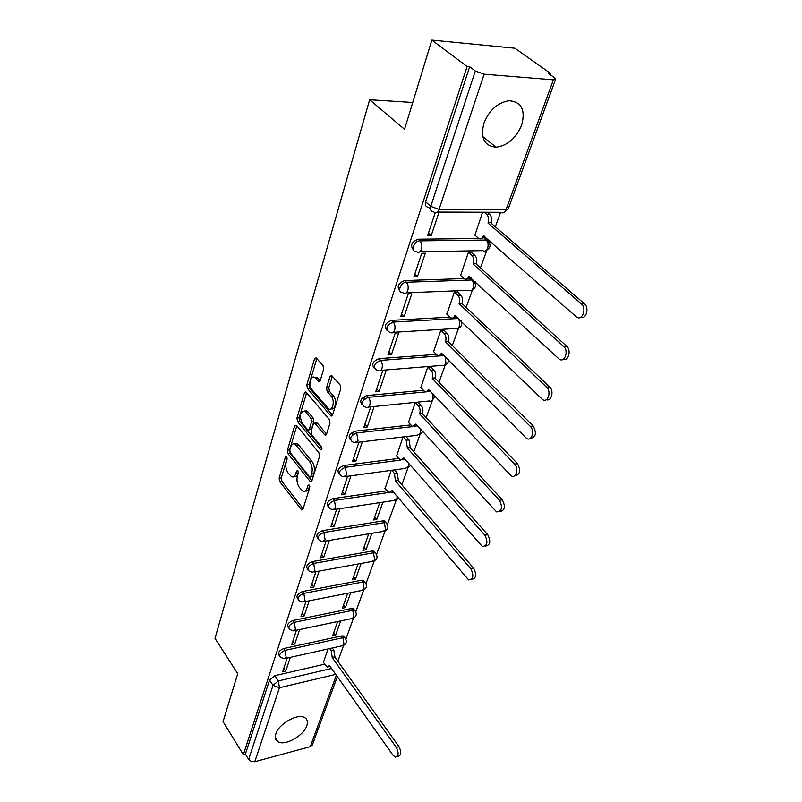 <?xml version="1.0" encoding="UTF-8"?>
<svg xmlns="http://www.w3.org/2000/svg" width="802" height="802" viewBox="0 0 802 802"><rect width="100%" height="100%" fill="white"/><g stroke="black" fill="none" stroke-linecap="round" stroke-linejoin="round"><path stroke-width="1.2" d="M286.685 456.559L285.432 456.919L279.136 478.122L279.718 481.611L301.702 509.932L302.996 509.049L309.702 487.696L308.92 484.859L307.968 485.491L307.096 488.278C306.143 490.954 304.73 491.917 302.845 491.175L299.326 487.385C297.091 483.987 296.459 480.187 297.422 475.987L298.274 473.2L297.853 470.704L296.58 471.045L295.727 473.832C294.795 476.518 293.402 477.491 291.537 476.739L288.149 473.07C285.963 469.741 285.332 465.982 286.264 461.792L287.096 459.025L286.685 456.559M275.848 733.8C274.685 737.499 275.387 740.136 277.953 741.72C284.81 746.301 303.687 735.775 306.785 725.74C308.068 721.89 307.336 719.163 304.59 717.549C297.712 713.128 278.745 723.785 275.848 733.8M483.917 123.157C480.268 138.014 484.308 146.014 496.037 147.177C507.435 145.703 515.967 138.365 521.641 125.182C525.701 109.924 521.5 101.764 509.049 100.721C497.691 102.586 489.31 110.064 483.917 123.157M323.627 369.251L323.005 365.532L316.128 357.812L314.514 358.875L306.815 384.84L307.427 388.479L330.965 416.017L332.549 415.015L340.79 388.8L340.148 385.01L331.647 375.446L329.993 376.499L326.534 387.757L327.166 391.486L331.136 396.078C335.156 400.308 332.83 411.647 328.569 408.799L312.219 389.993C308.329 385.862 310.585 374.594 314.765 377.431L318.645 381.521L320.229 380.489L323.627 369.251M243.357 754.682L223.046 721.61L237.733 673.68L214.996 638.342L369.642 99.749L404.529 129.292L431.857 40.1L467.095 66.536L243.357 754.682L245.382 754.141L248.63 759.414L273.021 685.329L278.334 680.928L331.557 668.467M296.469 425.301L294.635 425.902L287.427 450.183L288.018 453.711L310.464 481.822L311.838 480.909L319.527 456.428L318.915 452.769L296.469 425.301M304.409 392.95L306.655 392.749L299.186 417.822L296.961 418.053L304.409 392.95L305.913 391.937L329.351 419.476L329.973 423.195L326.544 434.113L317.472 423.245L316.068 422.985M326.384 434.504L324.579 434.714L326.544 434.113M324.579 434.714L314.785 423.115L313.301 424.098L311.116 431.215L311.727 434.854L321.381 446.584C322.224 448.549 322.023 449.631 320.79 449.832L297.562 421.641L296.961 418.053M431.857 40.1L514.854 48.22L550.834 73.654L550.413 74.807M337.863 661.269L343.597 645.46M345.883 639.134L353.471 618.212M355.787 611.816L363.657 590.102M366.003 583.635L374.173 561.079M376.549 554.533L385.04 531.104M387.436 524.478L396.258 500.127M401.832 484.769L407.867 468.097M413.792 451.767L419.877 434.965M426.173 417.601L432.308 400.659M439.005 382.193L445.19 365.131M452.308 345.492L458.533 328.309M466.112 307.417L472.378 290.123M475.085 282.655L475.385 281.813M480.438 267.888L486.744 250.485M489.511 242.846L490.142 241.101M495.315 226.816L500.588 212.289M467.095 66.536L469.651 66.756L475.335 71.007L484.137 74.195L553.36 79.839L555.555 79.358L554.292 77.553L548.498 73.453L550.834 73.654M245.382 754.141L269.542 680.076L274.835 675.685L324.65 664.176M312.419 744.817L310.314 746.642L254.775 761.73L251.307 761.499L248.63 759.414M296.459 630.202L291.657 644.678L294.785 643.996L292.82 641.169M337.662 621.54L332.619 635.775L335.627 635.124L333.762 632.557M306.023 601.43L300.971 616.648L304.138 615.996L302.123 613.179M347.687 593.239L342.384 608.197L345.421 607.585L343.517 605.029M315.908 571.696L310.595 587.686L313.793 587.084L311.727 584.267M358.033 564.017L352.469 579.736L355.537 579.154L353.582 576.608M326.123 540.959L320.539 557.771L323.777 557.2L321.652 554.403M368.719 533.831L362.875 550.342L365.983 549.791L363.968 547.265M336.69 509.16L330.815 526.834L334.093 526.302L331.918 523.526M379.777 502.623L373.632 519.967L376.77 519.465L374.704 516.949M347.627 476.248L341.452 494.824L344.77 494.353L342.534 491.586M391.206 470.353L385.07 488.528M358.955 442.153L352.459 461.701L355.817 461.27L353.512 458.533M403.035 436.95L396.579 456.057M370.634 407.025L363.867 427.386L367.266 427.015L364.89 424.298M415.205 402.564L408.499 422.453M379.125 391.506L386.163 370.434L382.704 370.714L375.687 391.827L379.125 391.506L376.679 388.82M430.975 367.065L427.787 367.045L420.829 387.657M391.416 354.685L398.724 332.82L395.226 333.03L387.947 354.945L391.416 354.685L388.91 352.038M444.057 330.314L440.829 330.223L433.611 351.597M404.178 316.479L411.767 293.773L408.228 293.913L400.669 316.67L404.178 316.479L401.591 313.863M457.611 292.189L454.353 292.028L446.874 314.214M417.431 276.8L425.311 253.211L421.732 253.282L413.872 276.911L417.431 276.8L414.764 274.224M471.696 252.61L468.388 252.389L460.629 275.427M435.215 212.7L427.606 235.608L431.205 235.567L428.458 233.041M482.614 212.229L474.914 235.156M413.361 249.753C409.972 245.452 411.586 241.933 418.233 239.196L478.824 238.515M484.358 238.455L489.06 242.114M399.797 290.695C396.579 286.605 398.193 283.226 404.639 280.56L464.007 278.565M386.754 330.103C383.697 326.203 385.301 322.955 391.577 320.349L449.892 317.161M374.213 368.048C371.286 364.349 372.87 361.211 378.985 358.654L436.338 354.374M362.123 404.629C359.326 401.1 360.9 398.083 366.855 395.566L423.306 390.273M350.484 439.897C347.787 436.549 349.351 433.631 355.166 431.155L410.744 424.93M339.256 473.942C336.66 470.754 338.203 467.937 343.888 465.491L398.644 458.413M328.419 506.814C325.913 503.786 327.437 501.06 333 498.643L386.965 490.764M317.963 538.573L317.963 538.583C315.527 535.696 317.031 533.049 322.484 530.653L382.915 520.889L384.358 522.643L385.952 522.714L387.256 524.157M307.868 569.39L307.767 569.25C305.532 566.463 307.046 563.916 312.309 561.601L372.078 551.044L373.481 552.799L375.186 552.889L376.379 554.242M298.093 599.184L297.913 598.924C295.858 596.237 297.382 593.771 302.484 591.535L361.592 580.237L362.965 582.001L364.77 582.092L365.852 583.365M288.65 628.016L288.379 627.635C286.504 625.039 288.028 622.663 292.971 620.497L351.436 608.507L352.77 610.282L354.664 610.372L355.647 611.575M279.497 655.926L279.166 655.445C277.442 652.938 278.966 650.633 283.758 648.527L341.592 635.906L342.895 637.69L344.86 637.78L345.762 638.913M369.642 99.749L412.749 102.466M287.206 658.061L282.625 671.835L285.723 671.124L283.808 668.287M327.958 648.948L323.427 662.452M335.627 635.124L340.69 620.898M345.421 607.585L350.735 592.638M355.537 579.154L361.121 563.455M365.983 549.791L371.847 533.31M376.77 519.465L382.925 502.152M285.723 671.124L290.324 657.359M487.225 240.44L484.398 238.455M472.919 280.339L470.483 278.374M385.852 522.683L384.509 520.969L382.915 520.889M375.015 552.829L373.782 551.124L372.078 551.044M364.519 582.011L363.396 580.327L361.592 580.237M354.354 610.272L353.331 608.598L351.436 608.507M344.489 637.65L343.567 635.996L341.592 635.906M469.651 66.756L425.601 201.753C424.799 205.091 425.792 206.966 428.569 207.377L430.484 209.091M294.785 643.996L299.617 629.54M304.138 615.996L309.211 600.798M313.793 587.084L319.136 571.114M323.777 557.2L329.381 540.408M334.093 526.302L339.988 508.658M344.77 494.353L350.965 475.797M355.817 461.27L362.334 441.762M367.266 427.015L374.053 406.684M431.205 235.567L439.055 212.069M353.341 431.676L352.088 435.526M364.9 396.419L363.747 399.937M294.003 476.568C295.758 477.08 297.071 476.077 297.933 473.541L295.727 473.832M298.364 472.137L297.933 473.541M305.361 490.994C307.126 491.476 308.439 490.473 309.311 487.977L307.096 488.278M309.783 486.483L309.311 487.977M287.186 458.122L281.322 477.832L281.903 481.32L303.076 508.769M296.83 425.742L289.632 449.922L290.224 453.451L311.898 480.729M289.763 450.042L290.184 452.528L309.472 476.799L310.795 476.458L311.727 473.481C312.74 469.17 312.088 465.3 309.793 461.882L295.016 444.077C293.061 443.255 291.607 444.258 290.645 447.085L289.763 450.042M310.464 477.02L313.031 476.157L310.795 476.458M294.695 443.937L297.231 443.817L298.705 445.08L312.018 461.601C314.324 465.02 314.975 468.879 313.963 473.18L313.031 476.157M321.933 448.328L299.788 421.411L297.562 421.641M305.682 412.048L304.58 411.095C299.948 411.847 299.186 415.947 302.284 423.376L307.908 430.052L309.361 429.08L311.527 421.972L310.915 418.323L305.682 412.048L307.928 411.817L306.825 410.865L304.429 411.015M308.85 429.952L311.607 428.839L309.361 429.08M307.928 411.817L313.171 418.093L313.782 421.732L311.607 428.839M299.186 417.822L299.788 421.411M314.524 377.311L317.031 377.241L320.188 380.599M331.136 408.719C335.306 410.935 337.301 399.927 333.421 395.867L331.136 396.078M332.339 376.138L328.82 387.556L329.442 391.276L333.421 395.867M316.85 358.534L309.071 384.639L309.682 388.288L332.529 415.075M332.299 647.986L333.802 650.081L334.925 656.778L332.239 657.63L331.206 650.663L329.702 648.557M323.266 662.211L327.406 667.104L329.432 665.459L393.05 755.283L395.456 757.118C398.634 756.075 398.925 752.847 396.328 747.414L332.239 657.63M334.825 657.038L398.995 746.652C401.581 752.076 401.291 755.314 398.103 756.356L397.01 756.667M330.193 666.542L328.64 666.813M394.484 469.912L397.15 473L398.404 480.338L395.526 481.04L394.383 473.38L391.717 470.283M384.86 488.268L388.98 492.699L392.108 490.563L468.629 579.896C473.32 579.194 474.062 575.505 470.854 568.849L395.526 481.04M398.283 480.649L473.681 568.287C476.889 574.924 476.147 578.603 471.466 579.335M393.501 492.197L391.025 492.398M406.033 436.599L408.99 439.897L410.263 447.366L407.356 448.037L406.193 440.238L403.236 436.93M396.358 455.797L400.459 460.117L403.827 457.882L482.353 546.523C487.365 545.911 488.207 542.142 484.889 535.215L407.356 448.037M410.153 447.686L487.746 534.703C491.055 541.45 490.263 545.24 485.37 546.062M405.311 459.576L402.674 459.827M418.123 402.273L421.25 405.632C422.915 407.797 423.346 410.323 422.544 413.22L419.727 413.521C420.519 410.624 420.088 408.088 418.423 405.922L415.296 402.554M408.258 422.193L412.328 426.383L415.947 424.058L496.578 511.877C501.932 511.385 502.894 507.526 499.456 500.318L419.606 413.852M422.423 413.551L502.343 499.857C505.751 506.734 504.899 510.623 499.776 511.526M417.531 425.792L414.714 426.113M430.724 366.805L433.952 370.133C435.656 372.288 436.098 374.855 435.275 377.852L432.418 378.103C433.24 375.105 432.799 372.529 431.085 370.374L427.867 367.035M420.579 387.396L424.609 391.446C426.233 392.198 427.486 391.496 428.378 389.361L511.325 475.887C516.137 478.794 519.054 468.328 514.583 464.077L432.298 378.444M435.145 378.193L517.501 463.666C521.019 470.684 520.097 474.684 514.724 475.666M430.193 390.795L427.195 391.206M443.787 330.043L447.115 333.331C448.869 335.477 449.32 338.093 448.468 341.181L445.581 341.381C446.433 338.284 445.982 335.657 444.218 333.522L440.899 330.223M433.351 351.336L437.331 355.246C439.065 356.098 440.418 355.366 441.391 353.06L526.653 438.483C531.676 441.792 535.054 430.734 530.302 426.403L445.451 341.732M448.338 341.542L533.25 426.052C536.889 433.22 535.886 437.341 530.242 438.413M443.305 354.504L440.108 355.035M457.33 291.908L460.769 295.166C462.584 297.291 463.045 299.948 462.152 303.146L459.235 303.286C460.117 300.078 459.656 297.412 457.842 295.286L454.413 292.028M446.594 313.943L450.523 317.692C452.368 318.665 453.822 317.903 454.884 315.407L542.573 399.576C547.806 403.336 551.716 391.637 546.653 387.226L459.095 303.657M462.012 303.517L549.641 386.925C554.272 390.925 551.425 401.872 546.362 399.667M456.909 316.86L453.461 317.552M471.386 252.339L474.944 255.547C476.809 257.642 477.28 260.359 476.358 263.668L473.401 263.738C474.323 260.429 473.852 257.713 471.987 255.607L468.428 252.389M460.328 275.156L464.208 278.725C466.162 279.818 467.726 279.026 468.889 276.319L559.134 359.075C564.568 363.316 569.069 350.925 563.676 346.444L473.26 264.129M476.218 264.058L566.683 346.213C571.555 350.203 568.407 361.672 563.124 359.346M471.025 277.783L467.265 278.705M487.155 212.239L489.661 214.385C491.596 216.47 492.077 219.227 491.105 222.655L488.127 222.665C489.09 219.227 488.608 216.47 486.674 214.385L484.177 212.229M474.594 234.876L478.413 238.254C480.488 239.497 482.162 238.655 483.436 235.738L576.377 316.89C581.991 321.642 587.154 308.509 581.41 303.948L487.977 223.066M490.964 223.056L584.447 303.798C589.57 307.778 586.072 319.838 580.568 317.361M485.671 237.181L481.581 238.364M286.815 456.749L285.432 456.919M309.372 485.3L307.968 485.491M297.973 470.864L296.58 471.045M484.137 74.195L439.035 209.382L506.022 209.713L553.36 79.839M274.835 675.685L278.334 680.928L279.457 687.745L254.775 761.73M335.737 674.372L279.457 687.745L273.021 685.329L269.542 680.076M310.314 746.642L336.339 675.224M418.233 239.196L420.007 240.861L486.202 240.049C488.097 242.134 488.568 244.841 487.626 248.179C486.373 250.996 484.739 251.818 482.714 250.635L419.907 251.778M404.639 280.56L406.363 282.244L471.807 279.988L474.684 281.993M470.263 278.555L471.807 279.988C473.641 282.083 474.102 284.75 473.2 287.968C472.057 290.585 470.533 291.367 468.619 290.324L406.363 292.82M391.577 320.349L393.241 322.063L458.584 318.474M456.619 317.181L457.942 318.464C459.726 320.579 460.178 323.196 459.305 326.304C458.263 328.73 456.839 329.472 455.035 328.549L393.331 332.329M378.985 358.654L380.609 360.399L444.358 355.567M366.855 395.566L368.429 397.331L430.784 391.416M355.166 431.155L356.7 432.94L412.85 426.594M414.253 426.433L415.657 426.273M417.06 426.113L417.752 426.032M343.888 465.491L345.371 467.285L400.439 460.107M333 498.643L334.444 500.448L388.609 492.488M322.484 530.653L323.888 532.478L384.358 522.643L385.562 529.761L382.825 531.475L324.259 541.27M312.309 561.601L313.682 563.435L373.481 552.799L374.674 559.816L372.128 561.45L314.073 572.026M302.484 591.535L303.818 593.37L362.965 582.001L364.128 588.909L361.762 590.472L304.229 601.781M292.971 620.497L294.264 622.342L352.77 610.282L353.913 617.089L351.717 618.583L294.705 630.572M283.758 648.527L285.021 650.382L342.895 637.69L344.018 644.387L341.973 645.821L285.472 658.442M280.429 657.299C278.705 654.793 280.229 652.497 285.021 650.382L286.174 657.289L284.219 658.723L280.429 657.299M289.672 629.48C287.798 626.893 289.322 624.517 294.264 622.342L295.437 629.349L293.332 630.863L289.672 629.48M299.236 600.758C297.181 598.081 298.715 595.615 303.818 593.37L305.001 600.497L302.745 602.071L299.236 600.758M309.121 571.084C306.895 568.307 308.409 565.751 313.682 563.435L314.895 570.673L312.449 572.327L309.121 571.084M319.356 540.398C316.93 537.52 318.434 534.874 323.888 532.478L325.121 539.826L322.484 541.561L319.356 540.398M329.953 508.658C327.306 505.681 328.81 502.944 334.444 500.448L335.697 507.917L332.86 509.741L329.953 508.658M340.93 475.807C338.053 472.719 339.537 469.882 345.371 467.285L346.654 474.884L343.597 476.789L340.93 475.807M352.319 441.782C349.191 438.594 350.654 435.636 356.7 432.94L358.003 440.659L354.705 442.654L352.319 441.782M364.128 406.524C360.74 403.216 362.173 400.158 368.429 397.331C370.083 399.556 370.524 402.173 369.762 405.18C368.94 407.326 367.757 408.017 366.213 407.286L364.128 406.524M376.379 369.953C372.709 366.534 374.113 363.356 380.609 360.399C382.303 362.614 382.755 365.271 381.963 368.389C381.06 370.694 379.787 371.436 378.133 370.584L376.379 369.953M389.11 331.998C385.14 328.479 386.514 325.161 393.241 322.063C394.985 324.259 395.446 326.975 394.634 330.193C393.642 332.69 392.268 333.462 390.514 332.499L389.11 331.998M402.333 292.58C396.769 292.269 400.669 282.184 406.363 282.244C408.168 284.429 408.639 287.186 407.787 290.524C406.704 293.231 405.221 294.033 403.356 292.951L402.333 292.58M416.078 251.617C410.173 251.487 414.083 240.67 420.007 240.861C421.862 243.016 422.343 245.833 421.461 249.282C420.268 252.209 418.684 253.061 416.699 251.838L416.078 251.617M397.19 496.548L396.82 498.694L393.872 500.488L334.785 509.45M408.83 463.576L408.469 466.574L405.281 468.448L345.682 476.508M420.789 429.361L420.509 433.331L417.08 435.296L356.96 442.393M433.03 393.782L432.99 398.915C432.108 400.99 430.885 401.682 429.291 400.97L368.649 407.035M445.331 356.549L445.912 363.266C444.95 365.501 443.626 366.223 441.942 365.411L380.76 370.374M425.601 201.753L430.764 206.355L475.335 71.007M433.712 211.989C430.925 211.578 429.942 209.703 430.764 206.355L439.035 209.382C437.732 212.55 436.017 213.442 433.902 212.049L433.712 211.989M503.907 212.54L508.217 208.931L506.022 209.713C504.648 212.761 502.884 213.623 500.729 212.289L437.341 212.069M555.555 79.358L508.267 208.801M302.945 509.19L301.151 509.46M281.903 481.32L279.718 481.611M281.322 477.832L279.136 478.122M311.757 481.14L309.953 481.38M290.224 453.451L288.018 453.711M289.632 449.922L287.427 450.183M296.77 425.672L294.635 425.902M313.963 473.18L311.727 473.481M312.018 461.601L309.793 461.882M298.705 445.08L296.479 445.341M317.472 423.245L315.216 423.486M321.722 449.391L320.459 449.541M313.782 421.732L311.527 421.972M313.171 418.093L310.915 418.323M319.978 381.06L318.274 381.201M318.003 378.083L315.737 378.273M329.442 391.276L327.166 391.486M328.82 387.556L326.534 387.757M332.289 376.308L329.993 376.499M332.359 415.466L330.544 415.657M309.682 388.288L307.427 388.479M309.071 384.639L306.815 384.84M316.79 358.705L314.514 358.875M334.925 656.778L332.329 657.369M333.802 650.081L331.206 650.663M398.995 746.652L396.328 747.414M398.404 480.338L395.637 480.729M397.15 473L394.383 473.38M473.681 568.287L470.854 568.849M410.263 447.366L407.466 447.706M408.99 439.897L406.193 440.238M487.746 534.703L484.889 535.215M422.544 413.22L419.727 413.521M421.25 405.632L418.423 405.922M502.343 499.857L499.456 500.318M435.275 377.852L432.418 378.103M433.952 370.133L431.085 370.374M517.501 463.666L514.583 464.077M448.468 341.181L445.581 341.381M447.115 333.331L444.218 333.522M533.25 426.052L530.302 426.403M462.152 303.146L459.235 303.286M460.769 295.166L457.842 295.286M549.641 386.925L546.653 387.226M476.358 263.668L473.401 263.738M474.944 255.547L471.987 255.607M469.431 276.309L468.889 276.319M566.683 346.213L563.676 346.444M491.105 222.655L488.127 222.665M489.661 214.385L486.674 214.385M484.027 235.728L483.436 235.738M584.447 303.798L581.41 303.948M275.317 737.619L277.953 741.72M482.794 136.601L496.037 147.177M343.567 635.996L344.86 637.78C347.276 641.079 346.715 643.685 343.176 645.61M353.331 608.598L354.664 610.372C357.211 613.731 356.669 616.397 353.02 618.372M363.396 580.327L364.77 582.092C367.476 585.51 366.945 588.237 363.176 590.272M373.782 551.124L375.186 552.889C378.063 556.367 377.552 559.164 373.662 561.26M384.509 520.969L385.952 522.714C389 526.262 388.509 529.13 384.489 531.295M470.523 278.374L472.288 279.998C477 284.048 476.709 287.527 471.406 290.414M484.659 238.455L486.463 240.059C491.486 244.189 491.215 247.768 485.681 250.805M395.677 500.328L398.574 498.172M407.236 468.318L410.534 465.511M419.195 435.195L422.834 431.596M431.566 400.9L435.456 396.338M444.378 365.391C447.235 364.479 448.559 362.534 448.328 359.577M457.651 328.589C461.33 327.226 462.503 324.7 461.19 321M312.339 745.018L337.331 676.627M302.555 509.801L301.702 509.932M311.377 481.701L310.464 481.822M297.231 443.817L295.016 444.077M326.033 434.985L325.021 435.095M317.041 422.875L314.785 423.115M321.472 449.742L320.79 449.832M306.825 410.865L304.58 411.095M319.667 381.431L318.645 381.521M317.031 377.241L314.765 377.431M332.018 415.907L330.965 416.017"/></g></svg>
